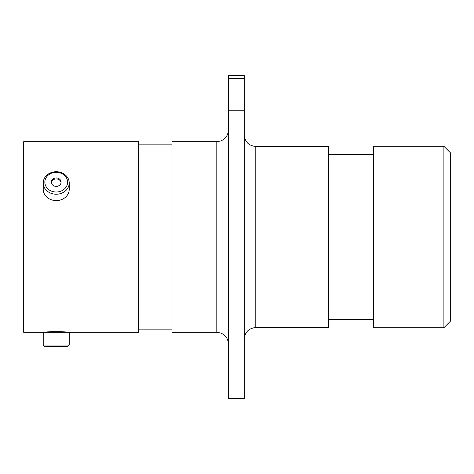 <?xml version="1.0" encoding="UTF-8"?>
<svg xmlns="http://www.w3.org/2000/svg" width="474" height="474" viewBox="0 0 474 474"><rect width="100%" height="100%" fill="white"/><g stroke="black" fill="none" stroke-linecap="round" stroke-linejoin="round"><path stroke-width="0.71" d="M56.222 192.011A11.37 9.847 0 0 0 67.598 182.164A11.37 9.847 0 0 0 56.222 172.317A11.37 9.847 0 0 0 44.852 182.164A11.37 9.847 0 0 0 56.222 192.011M56.222 171.718A12.999 11.258 180 0 1 69.222 182.976A12.999 11.258 180 0 1 56.222 194.233A12.999 11.258 180 0 1 43.229 182.976A12.999 11.258 180 0 1 56.222 171.718M56.222 177.946A4.864 4.213 0 0 0 51.358 182.164A4.864 4.213 0 0 0 56.222 186.377A4.864 4.213 0 0 0 61.093 182.164A4.864 4.213 0 0 0 56.222 177.946M61.057 182.644A4.864 4.213 0 0 0 56.222 178.911A4.864 4.213 0 0 0 51.393 182.644M69.222 182.976L69.222 189.333A12.999 11.258 180 0 1 56.222 200.591A12.999 11.258 180 0 1 43.229 189.333L43.229 182.976M69.222 345.048L67.598 346.678L44.852 346.678L43.229 345.048L69.222 345.048L69.222 332.333L43.229 332.333L43.229 345.048M44.254 332.333L23.7 332.333L23.7 141.667L138.686 141.667L138.686 332.333L68.197 332.333C68.943 331.516 43.531 331.51 44.254 332.333L44.829 332.333M443.895 146.276L450.3 152.681L450.3 321.319L443.895 327.724L443.895 146.276L373.471 146.276L373.471 327.724L443.895 327.724M255.794 327.534L328.654 327.534L328.654 146.466L255.794 146.466L255.794 327.534C248.791 328.215 244.951 332.055 244.264 339.058M216.802 141.667L216.802 332.333L171.985 332.333L171.985 141.667L216.802 141.667L220.617 141.015L222.744 140.014C226.329 137.697 228.19 134.409 228.326 130.143M228.326 78.483L228.326 75.585L244.264 75.585L244.264 78.483L228.326 78.483L228.326 110.762L244.264 110.762L244.264 78.483M244.264 110.762L244.264 398.415L228.326 398.415L228.326 110.762M216.802 332.333L220.617 332.985L222.744 333.986C226.329 336.303 228.19 339.591 228.326 343.857M373.471 154.406L328.654 154.406M171.985 144.161L138.686 144.161M171.985 329.839L138.686 329.839M373.471 319.594L328.654 319.594M255.794 146.466C248.791 145.785 244.951 141.945 244.264 134.942"/></g></svg>
